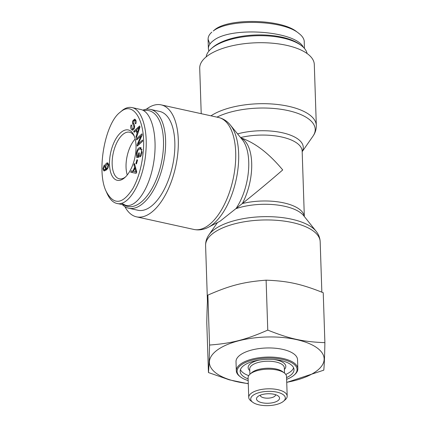 <?xml version="1.0" encoding="UTF-8"?>
<svg xmlns="http://www.w3.org/2000/svg" width="427" height="427" viewBox="0 0 427 427"><rect width="100%" height="100%" fill="white"/><g stroke="black" fill="none" stroke-linecap="round" stroke-linejoin="round"><path stroke-width="0.64" d="M240.812 137.862C254.93 142.623 268.893 153.314 282.711 169.935C269.544 181.395 256.072 192.604 242.301 203.572L220.049 221.223L207.885 227.516A56.081 26.869 -77.6 0 0 211.525 225.328A56.081 26.869 -77.6 0 0 236.782 176.57A56.081 26.869 -77.6 0 0 230.399 125.1C227.212 121.151 223.262 118.61 218.539 117.489A57.325 27.467 102.4 0 1 235.24 165.649A57.325 27.467 102.4 0 1 207.965 225.669A57.325 27.467 102.4 0 1 193.927 229.459L136.517 216.841A57.325 27.467 -77.6 0 0 150.555 213.052A57.325 27.467 -77.6 0 0 177.835 153.026A57.325 27.467 -77.6 0 0 161.134 104.866A57.325 27.467 -77.6 0 0 146.296 109.243M124.887 206.647A57.325 27.467 -77.6 0 0 136.517 216.841M201.218 113.678L199.713 68.293A57.325 23.624 -1.9 0 1 207.864 55.59A57.325 23.624 -1.9 0 1 271.914 43.159A57.325 23.624 -1.9 0 1 314.299 64.488L316.322 125.474A57.325 23.624 178.1 0 0 274.924 104.225A57.325 23.624 178.1 0 0 210.975 115.824M143.691 110.646A49.052 23.501 102.4 0 1 163.45 146.787A49.052 23.501 102.4 0 1 139.752 203.204A49.052 23.501 102.4 0 1 124.209 205.019M122.341 204.608A50.589 24.243 -77.6 0 0 128.73 208.237A50.589 24.243 -77.6 0 0 141.118 204.891A50.589 24.243 -77.6 0 0 165.19 151.916A50.589 24.243 -77.6 0 0 150.453 109.413A50.589 24.243 -77.6 0 0 142.762 110.161M150.453 109.413L159.687 111.442A50.589 24.243 102.4 0 1 174.424 153.95A50.589 24.243 102.4 0 1 150.352 206.924A50.589 24.243 102.4 0 1 137.964 210.265L128.73 208.237M127.267 174.958A23.789 11.396 102.4 0 1 135.167 139.01M108.058 165.292L107.444 164.096L106.718 164.326L105.533 167.101L106.163 168.409L106.782 168.222L108.058 165.292L108.607 165.414M106.163 168.409L107.535 168.708M105.731 169.151L104.925 167.272C104.946 165.446 105.517 164.059 106.638 163.109L107.636 162.842L108.618 164.875C108.736 166.984 107.871 168.75 106.024 170.17L103.66 170.736L102.96 168.702L104.263 164.939L104.348 166.103L103.515 168.387L103.729 169.273L104.263 169.679L105.731 169.151L106.931 169.418M104.77 170.832L104.337 169.695M104.007 170.896L104.428 170.907M107.262 164.091L108.212 163.247M106.953 169.391L106.36 168.451M104.263 169.679L105.581 169.967L106.617 169.706M136.064 172.129L134.879 168.19L133.512 171.366L136.635 172.257M135.551 170.677L136.443 170.869M134.879 168.19L135.781 168.387M133.907 164.779L134.473 163.466L136.741 172.006L136.165 173.346L130.705 172.22L131.313 170.805L132.936 171.222L134.622 167.304L133.907 164.779L134.879 164.993M134.622 167.304L135.546 167.507M132.936 171.222L133.518 171.35M132.034 172.492L132.616 171.142M138.679 152.914L139.314 152.813L138.748 157.275L136.752 157.595L136.464 153.362C136.998 149.925 138.145 147.982 139.907 147.539L140.542 147.55L142.047 152.364C141.732 154.755 141.017 156.277 139.901 156.933L139.885 155.706L141.433 152.471C141.604 150.592 141.396 149.503 140.803 149.199L139.768 148.97C138.3 149.381 137.414 150.784 137.12 153.181L137.286 156.17L138.284 156.01L138.679 152.914L139.282 153.047M138.284 156.01L138.892 156.143M137.286 156.17L138.855 156.421M142.036 149.429L140.318 148.98M140.803 149.199L142.042 149.471M139.885 155.706L140.926 155.935M139.405 149.06L141.161 147.838M137.942 157.403L137.75 156.271M133.027 130.096L132.167 128.676M132.156 128.666C132.888 129.167 133.443 128.911 133.822 127.892L133.806 126.061L132.589 123.584L132.733 120.91L134.622 119.154L135.215 119.464C136.202 120.414 136.4 121.86 135.802 123.809L135.22 123.446L134.831 120.644L134.34 120.366L133.315 121.284L133.171 122.314L134.526 125.202L134.409 128.244L132.349 130.166L131.772 129.861C130.625 128.789 130.406 127.15 131.105 124.94L131.687 125.292L132.156 128.666L133.95 129.21M136.032 120.836L134.34 120.366M135.22 123.446L135.871 123.59M134.425 120.387L135.268 119.512M132.589 123.584L133.854 123.862M134.532 125.223L133.955 124.033M133.806 126.061L134.724 126.264M139.287 127.283L136.507 130.021L137.467 132.375L139.287 127.283L139.853 127.406M137.467 132.375L138.135 132.519M133.736 131.308L139.597 125.965L140.003 126.958L136.373 137.782L135.946 136.741L137.067 133.518L135.887 130.614L134.131 132.279L133.736 131.308L134.889 131.559M135.887 130.614L136.837 130.822M137.067 133.518L137.75 133.667M138.012 132.888L137.836 132.455M135.946 136.741L136.667 136.896M136.085 130.657L136.581 130.203M136.507 138.748L141.983 133.827L142.1 135.103L138.263 143.888L142.559 140.024L142.671 141.209L137.195 146.13L137.078 144.86L140.915 136.074L136.619 139.933L136.507 138.748L137.654 139.005M140.915 136.074L141.609 136.224M137.078 144.86L138.311 145.132M138.465 144.988L138.887 144.027M138.263 143.888L139.41 144.139M141.086 136.112L142.031 135.263M135.877 163.616L136.955 159.709L137.542 159.986L136.464 163.893L135.877 163.616L136.501 163.749M121.316 111.303C133.987 101.279 145.767 121.578 143.349 150.464C142.111 165.164 138.674 177.76 133.043 188.254C122.714 204.533 113.758 205.579 106.168 191.381C96.31 171.59 104.882 123.825 119.891 112.44L121.316 111.303M121.994 131.655A25.775 12.351 -77.6 0 0 109.574 165.665A25.775 12.351 -77.6 0 0 124.748 177.643A25.775 12.351 -77.6 0 0 134.009 135.519A25.775 12.351 -77.6 0 0 121.994 131.655M131.954 107.567L140.873 109.531C151.847 111.741 157.899 136.314 153.784 161.929C149.829 187.586 136.704 207.949 125.784 205.366L121.476 203.215M106.168 191.381L106.98 193.223C109.579 199.067 112.867 202.478 116.854 203.449C129.21 206.962 144.267 179.527 145.959 150.443C147.657 128.255 141.497 109.243 131.948 107.593C129.013 106.953 125.997 107.727 122.891 109.926L119.891 112.44M125.511 176.927A23.848 11.428 102.4 0 1 119.325 178.785A23.848 11.428 102.4 0 1 112.349 158.769A23.848 11.428 102.4 0 1 123.702 133.774A23.848 11.428 102.4 0 1 129.562 132.205A23.848 11.428 102.4 0 1 134.404 136.485M301.462 45.657L300.053 44.589A49.052 20.218 178.1 0 0 255.965 34.977A49.052 20.218 178.1 0 0 212.609 47.488L211.274 48.651A50.589 20.848 -1.9 0 1 255.992 35.74A50.589 20.848 -1.9 0 1 301.462 45.657A50.589 20.848 -1.9 0 1 307.088 53.53M206.182 56.876A50.589 20.848 -1.9 0 1 211.274 48.651M296.962 31.961C281.863 19.018 229.176 17.795 214.829 29.644L213.254 31.022C228.658 18.537 283.106 19.898 298.735 33.301C302.252 35.959 304.093 38.724 304.264 41.59L304.243 42.385M303.373 47.285C295.911 30.963 231.349 26.084 213.585 40.501C210.057 43.058 208.323 45.817 208.387 48.79L208.856 51.117M209.903 44.077L208.104 39.311C208.029 36.786 209.267 34.395 211.829 32.142M248.738 397.388L248.087 377.767A19.236 7.926 -1.9 0 1 250.051 374.116L251.716 372.664A17.31 7.136 -1.9 0 1 267.019 368.25A17.31 7.136 -1.9 0 1 282.583 371.639L284.339 372.979A19.236 7.926 -1.9 0 1 286.538 376.491L287.19 396.112A19.236 7.926 178.1 0 0 267.702 388.826A19.236 7.926 178.1 0 0 248.738 397.388A19.236 7.926 178.1 0 0 250.937 400.905L252.699 402.239A17.31 7.136 -1.9 0 1 267.788 391.372A17.31 7.136 -1.9 0 1 283.56 401.215A17.31 7.136 -1.9 0 1 282.866 401.764A17.31 7.136 -1.9 0 1 267.532 405.65A17.31 7.136 -1.9 0 1 252.699 402.239M293.616 367.839A26.928 11.097 -1.9 0 1 290.061 372.045A26.928 11.097 -1.9 0 1 285.775 374.404M248.717 375.632A26.928 11.097 -1.9 0 1 240.46 369.606M248.183 380.601A30.007 12.367 -1.9 0 1 240.534 376.956A30.007 12.367 -1.9 0 1 266.683 358.114A30.007 12.367 -1.9 0 1 294.027 375.178A30.007 12.367 -1.9 0 1 292.821 376.128A30.007 12.367 -1.9 0 1 286.634 379.325M294.027 375.178L294.694 374.596A30.776 12.687 178.1 0 0 297.832 368.752A30.776 12.687 178.1 0 0 266.651 357.095A30.776 12.687 178.1 0 0 236.312 370.796A30.776 12.687 178.1 0 0 239.83 376.417L240.534 376.956M248.124 378.877A26.928 11.097 -1.9 0 1 240.177 371.367A26.928 11.097 -1.9 0 1 266.726 359.379A26.928 11.097 -1.9 0 1 294.011 369.579A26.928 11.097 -1.9 0 1 290.179 375.546A26.928 11.097 -1.9 0 1 286.576 377.601M236.312 370.796L236.008 361.685A30.776 12.687 -1.9 0 1 266.347 347.989A30.776 12.687 -1.9 0 1 297.528 359.646L297.832 368.752M275.596 394.703A7.697 3.17 -1.9 0 1 275.596 394.74A7.697 3.17 -1.9 0 1 268.012 398.167A7.697 3.17 -1.9 0 1 260.219 395.253A7.697 3.17 -1.9 0 1 260.219 395.21M273.958 394.254A11.54 4.756 178.1 0 0 257.662 396.694A11.54 4.756 178.1 0 0 268.183 403.253A11.54 4.756 178.1 0 0 278.239 396.01A11.54 4.756 178.1 0 0 273.958 394.254M248.29 383.766L229.326 379.843L208.445 372.552C208.942 367.369 209.31 358.205 209.545 345.048C231.941 343.319 245.637 339.807 267.766 330.103C289.741 338.889 303.181 341.846 324.888 342.657C324.653 355.814 324.29 364.978 323.789 370.161L286.736 382.416M286.731 382.304A57.399 23.656 178.1 0 0 315.975 371.479A57.399 23.656 178.1 0 0 292.725 338.841A57.399 23.656 178.1 0 0 213.895 352.932A57.399 23.656 178.1 0 0 248.284 383.579M208.445 372.552L206.785 322.62C207.02 309.463 207.389 300.298 207.885 295.116C230.02 285.417 243.716 281.9 266.112 280.171C287.819 280.987 301.259 283.939 323.234 292.725L324.888 342.657M207.885 295.116L209.545 345.048M283.56 401.215L285.231 399.763A19.236 7.926 178.1 0 0 287.19 396.112M250.051 374.116A19.236 7.926 -1.9 0 1 267.051 369.206A19.236 7.926 -1.9 0 1 284.339 372.979M266.112 280.171L267.766 330.103M230.399 125.1L242.317 139.704A43.559 20.875 102.4 0 1 235.955 208.659A43.559 17.955 -1.9 0 1 303.618 215.619L316.103 231.242A56.081 23.111 178.1 0 0 261.991 216.713A56.081 23.111 178.1 0 0 208.963 234.797C206.663 238.047 205.536 241.623 205.595 245.53A57.325 23.624 -1.9 0 1 262.103 220.017A57.325 23.624 -1.9 0 1 320.175 241.73L321.851 292.164M304.302 216.478A42.321 17.443 178.1 0 0 242.301 203.572A42.321 20.277 -77.6 0 0 240.897 137.969M302.172 151.58A43.559 17.955 178.1 0 0 285.428 133.518A43.559 17.955 178.1 0 0 237.561 133.881M240.556 137.553A42.321 17.443 -1.9 0 1 302.161 151.142L304.328 216.51M216.948 117.137A56.081 23.111 -1.9 0 1 286.101 110.171A56.081 23.111 -1.9 0 1 312.954 136.208C315.254 132.957 316.375 129.376 316.322 125.474M106.782 168.222L107.716 168.43M102.96 168.702L103.564 168.836M106.638 163.109L107.956 163.397M104.925 167.272L105.554 167.411M141.433 152.471L142.015 152.599M139.907 147.539L141.113 147.801M136.464 153.362L137.083 153.501M131.772 129.861L132.957 130.123M134.831 120.644L136.048 120.91M132.733 120.91L133.405 121.054M133.822 127.892L134.478 128.036M138.497 129.424L139.127 129.562M249.896 374.249L249.72 368.949A17.31 7.136 -1.9 0 1 266.79 361.242A17.31 7.136 -1.9 0 1 284.329 367.796L284.505 373.102M284.382 369.472A18.852 7.771 178.1 0 0 273.76 359.534M259.717 359.998A18.852 7.771 178.1 0 0 249.779 370.62M207.885 227.516C203.337 229.769 198.683 230.415 193.927 229.459M218.539 117.489L161.134 104.866M316.103 231.242C318.617 234.332 319.972 237.828 320.175 241.73M217.183 222.985L208.963 234.797M205.595 245.53L207.447 301.409M302.177 151.686L312.954 136.208M107.444 164.096L108.762 164.39M125.778 205.366L117.676 203.583M208.387 48.79L208.072 39.316M304.446 48.416L304.216 41.584"/></g></svg>
